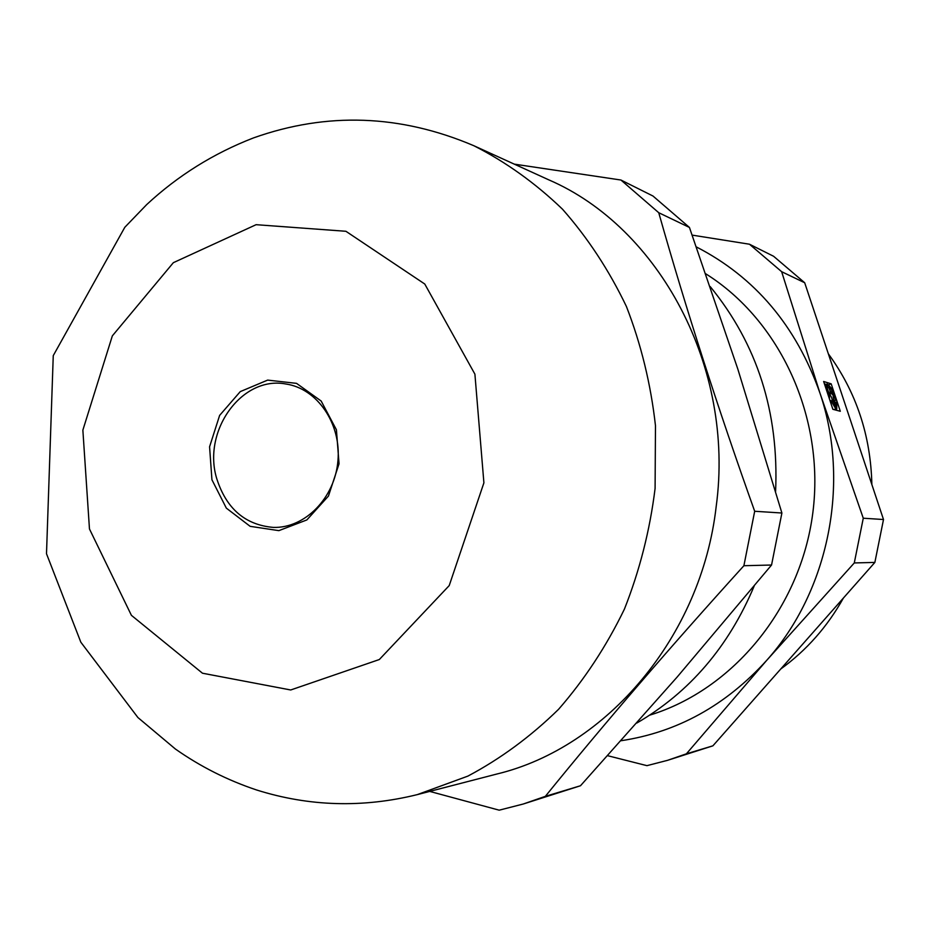 <?xml version="1.0" encoding="UTF-8"?>
<svg xmlns="http://www.w3.org/2000/svg" width="930" height="930" viewBox="0 0 930 930"><rect width="100%" height="100%" fill="white"/><g stroke="black" fill="none" stroke-linecap="round" stroke-linejoin="round"><path stroke-width="1.4" d="M854.286 562.941L874.863 562.418L712.903 745.825L686.398 753.823L766.657 660.405L854.286 562.941L863.273 518.219L819.911 392.96C796.15 325.779 754.962 277.105 696.361 246.927M621.101 740.722C677.214 732.247 725.726 705.475 766.657 660.405C828.677 591.236 850.578 482.903 819.911 392.96L781.653 271.7L749.464 244.218L692.164 235.116M607.662 755.706L646.92 765.657L667.508 760.345L686.398 753.823M874.863 562.418L883.5 519.521L804.694 282.755L773.597 256.273L749.464 244.218M780.712 669.03C806.45 650.407 827.363 626.727 843.429 598.013M871.863 484.565C870.747 435.577 856.239 391.983 828.339 353.807M667.508 760.345L712.903 745.825M658.742 212.714C685.898 308.667 717.879 408.189 754.683 511.268L781.898 513.011L737.85 369.152L689.432 227.443L658.742 212.714L620.938 180.025L514.278 164.133M429.718 791.407L499.189 810.181L523.241 804.02L580.494 785.745L677.214 676.97L771.551 565.022L743.895 565.719L754.683 511.268M771.551 565.022L781.898 513.011M216.771 478.741C226.409 508.768 245.276 524.985 273.362 527.403C304.97 528.38 334.893 498.015 337.939 460.792C341.38 423.603 317.176 388.519 285.87 383.997C241.754 375.511 202.031 431.113 216.771 478.741M211.935 479.775L226.339 508.129L250.147 526.334L278.861 530.646L306.865 519.928L328.441 496.062L339.043 463.791L336.416 429.776L321.164 401.028L296.542 383.358L267.666 380.103L240.277 391.611L219.631 415.396L209.576 446.784L211.935 479.775M417.268 794.627L497.027 773.981C606.592 747.581 701.348 636.969 716.193 506.455C735.095 367.478 659.289 227.478 548.863 179.885L473.893 145.743C400.353 114.437 326.883 111.821 253.495 137.907C213.54 153.38 177.956 175.596 146.742 204.542L124.818 227.28L53.254 355.632L46.5 553.745L80.829 642.2L137.919 717.542L175.398 749.022C200.369 766.576 227.478 780.247 256.727 790.023C309.248 806.531 362.758 808.065 417.268 794.627L467.883 776.108C500.538 758.775 530.763 736.514 558.581 709.299C584.528 679.539 606.476 646.141 624.414 609.115C639.677 570.52 649.907 530.298 655.092 488.459L655.476 425.696C650.802 384.113 641.119 344.391 626.425 306.516C609.092 270.316 587.795 237.894 562.522 209.227C535.401 183.129 505.85 161.971 473.893 145.743M523.241 804.02L545.352 796.347C604.442 723.389 670.623 646.524 743.895 565.719M580.494 785.745L545.352 796.347M636.829 723.04C689.548 692.35 728.655 646.699 754.16 586.098M775.597 491.47C779.049 412.432 757.253 344.147 710.218 286.603M649.756 715.135C732.863 689.735 800.637 608.162 812.832 512.814C825.108 417.5 780.107 320.385 705.789 273.827M832.873 409.305L840.302 411.281L831.188 383.846L823.643 381.486L832.873 409.305M883.5 519.521L863.273 518.219M804.694 282.755L781.653 271.7M689.432 227.443L652.988 196.032L620.938 180.025M828.932 384.671L831.188 383.846M836.489 410.27L836.14 409.2M826.142 384.381L824.433 383.846M834.094 400.353L836.21 400.074L831.176 387.798L831.281 388.531L829.688 389.112M834.268 400.784L836.21 400.074M829.537 388.403L831.176 387.798M829.409 387.206L830.246 386.892L829.607 386.589C829.607 390.03 830.664 392.797 832.78 394.89L831.281 388.531M830.246 386.892L827.223 383.985L827.107 385.927L825.34 386.589M825.05 385.706L826.689 385.101M825.422 386.845L826.631 386.403L827.037 387.24C827.979 391.216 829.095 393.529 830.385 394.18C830.385 390.728 829.327 387.938 827.188 385.845L827.107 385.927M826.631 386.403L829.56 398.18L829.246 394.053C831.385 396.168 832.455 398.958 832.443 402.423L832.362 402.458M830.013 400.679L830.723 400.412L832.443 402.423M830.723 400.412L835.838 408.886L832.931 399.842C834.931 401.679 836.012 404.434 836.186 408.096L836.768 408.979L836.791 402.388L835.163 402.492M833.919 409.584L835.838 408.886M834.594 409.758L836.512 409.061L834.605 409.758M835.861 399.714L833.14 395.192C833.14 398.621 834.187 401.4 836.303 403.504L836.442 402.027M89.466 528.972L131.409 615.335L202.473 673.215L290.718 689.979L379.324 659.533L449.213 585.586L483.902 482.833L474.905 374.151L424.766 284.022L345.902 231.279L256.099 224.688L173.352 262.679L112.344 335.87L82.863 430.125L89.466 528.972M827.223 383.985L824.771 384.892"/></g></svg>
